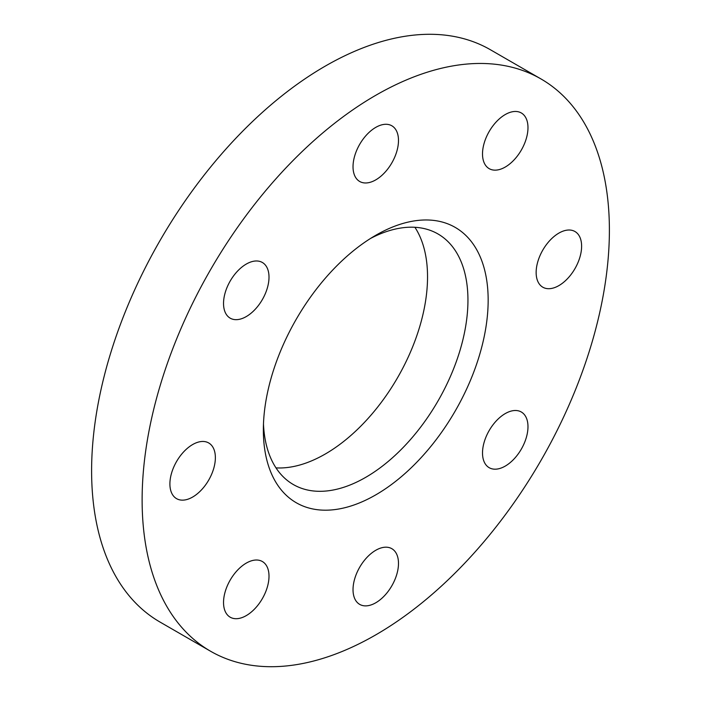 <?xml version="1.0" encoding="UTF-8"?>
<svg xmlns="http://www.w3.org/2000/svg" width="701" height="701" viewBox="0 0 701 701"><rect width="100%" height="100%" fill="white"/><g stroke="black" fill="none" stroke-linecap="round" stroke-linejoin="round"><path stroke-width="1.05" d="M246.27 563.113A32.15 18.559 -60 0 1 262.349 561.519A32.15 18.559 -60 0 1 267.274 587.28A32.15 18.559 -60 0 1 246.27 615.609A32.15 18.559 -60 0 1 230.2 617.204A32.15 18.559 -60 0 1 225.266 591.442A32.15 18.559 -60 0 1 246.27 563.113M192.635 444.557A32.15 18.559 -60 0 1 208.714 442.962A32.15 18.559 -60 0 1 213.639 468.724A32.15 18.559 -60 0 1 192.635 497.053A32.15 18.559 -60 0 1 176.564 498.648A32.15 18.559 -60 0 1 171.631 472.886A32.15 18.559 -60 0 1 192.635 444.557M246.27 264.075A32.15 18.559 -60 0 1 262.349 262.481A32.15 18.559 -60 0 1 267.274 288.242A32.15 18.559 -60 0 1 246.27 316.572A32.15 18.559 -60 0 1 230.2 318.166A32.15 18.559 -60 0 1 225.266 292.405A32.15 18.559 -60 0 1 246.27 264.075M375.762 127.38A32.15 18.559 -60 0 1 391.833 125.786A32.15 18.559 -60 0 1 396.757 151.547A32.15 18.559 -60 0 1 375.762 179.877A32.15 18.559 -60 0 1 359.683 181.471A32.15 18.559 -60 0 1 354.759 155.71A32.15 18.559 -60 0 1 375.762 127.38M505.246 114.552A32.15 18.559 -60 0 1 521.316 112.966A32.15 18.559 -60 0 1 526.249 138.728A32.15 18.559 -60 0 1 505.246 167.057A32.15 18.559 -60 0 1 489.167 168.643A32.15 18.559 -60 0 1 484.242 142.881A32.15 18.559 -60 0 1 505.246 114.552M558.881 233.109A32.15 18.559 -60 0 1 574.951 231.514A32.15 18.559 -60 0 1 579.885 257.276A32.15 18.559 -60 0 1 558.881 285.605A32.15 18.559 -60 0 1 542.802 287.2A32.15 18.559 -60 0 1 537.877 261.438A32.15 18.559 -60 0 1 558.881 233.109M505.246 413.59A32.15 18.559 -60 0 1 521.316 412.004A32.15 18.559 -60 0 1 526.249 437.766A32.15 18.559 -60 0 1 505.246 466.095A32.15 18.559 -60 0 1 489.167 467.681A32.15 18.559 -60 0 1 484.242 441.928A32.15 18.559 -60 0 1 505.246 413.59M375.762 550.285A32.15 18.559 -60 0 1 391.833 548.69A32.15 18.559 -60 0 1 396.757 574.452A32.15 18.559 -60 0 1 375.762 602.781A32.15 18.559 -60 0 1 359.683 604.376A32.15 18.559 -60 0 1 354.759 578.614A32.15 18.559 -60 0 1 375.762 550.285M263.48 423.939A144.669 83.524 120 0 0 293.325 484.54A144.669 83.524 120 0 0 365.659 477.372A144.669 83.524 120 0 0 460.163 349.887A144.669 83.524 120 0 0 437.985 233.968A144.669 83.524 120 0 0 370.584 238.419M275.992 467.882A144.669 83.524 120 0 0 325.238 454.038A144.669 83.524 120 0 0 414.904 227.282M375.754 235.299L375.762 235.291A158.952 91.77 120 0 0 375.754 235.299A158.952 91.77 120 0 0 263.357 429.976A158.952 91.77 120 0 0 375.762 494.871A158.952 91.77 120 0 0 488.159 300.186A158.952 91.77 120 0 0 375.762 235.291M540.962 78.933L490.446 49.771A330.416 190.768 120 0 0 325.238 66.131A330.416 190.768 120 0 0 109.391 357.3A330.416 190.768 120 0 0 160.038 622.067L210.554 651.229A330.416 190.768 120 0 0 375.762 634.869A330.416 190.768 120 0 0 591.609 343.7A330.416 190.768 120 0 0 540.962 78.933A330.416 190.768 120 0 0 375.762 95.301A330.416 190.768 120 0 0 159.907 386.461A330.416 190.768 120 0 0 210.554 651.229"/></g></svg>
